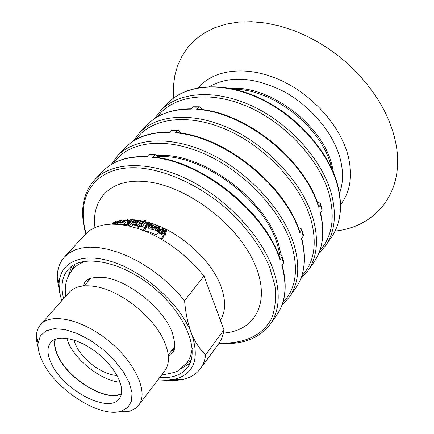 <?xml version="1.0" encoding="UTF-8"?>
<svg xmlns="http://www.w3.org/2000/svg" width="434" height="434" viewBox="0 0 434 434"><rect width="100%" height="100%" fill="white"/><g stroke="black" fill="none" stroke-linecap="round" stroke-linejoin="round"><path stroke-width="0.65" d="M38.154 347.504L36.668 340.961L36.467 334.983C36.809 330.811 38.192 327.339 40.617 324.567C50.908 312.296 82.71 319.391 109.102 341.222C135.63 362.895 148.743 392.721 138.696 405.188L135.321 408.454L130.124 411.02L124.27 412.17L116.67 412.045M42.684 361.842C39.228 354.887 37.698 348.648 38.094 343.142L40.4 335.829L45.874 330.871L54.212 328.695L64.883 329.547L77.133 333.431L90.044 340.115L102.625 349.104L113.876 359.705L122.93 371.081L129.115 382.349L132.012 392.656L131.491 401.255L127.688 407.58L120.961 411.264C100.01 418.143 55.915 389.944 42.684 361.842M40.617 324.567L69.087 292.489C75.115 285.99 84.95 284.227 98.594 287.189C123.294 292.532 154.13 317.878 164.15 341.081C169.694 353.889 169.868 363.882 164.66 371.048L138.696 405.188M63.635 298.63C60.472 286.375 61.986 276.626 68.176 269.384C81.755 253.51 121.2 260.905 153.3 287.454C185.562 313.809 200.448 351.079 187.504 367.479C181.596 374.949 172.325 378.318 159.685 377.591M73.888 340.017C76.449 348.849 82.704 357.193 92.648 365.043C101.236 371.45 109.384 374.949 117.104 375.535M120.158 382.245C102.391 380.889 77.127 361.918 68.876 343.847L66.717 338.314M121.515 393.497C106.802 402.291 68.849 379.663 58.264 356.303C55.047 349.63 54.098 343.918 55.411 339.16M121.433 393.936C106.33 402.313 68.583 379.582 57.982 356.238C54.83 349.706 53.838 344.07 54.999 339.328M51.516 363.828C47.056 354.545 46.807 347.384 50.773 342.345C57.912 333.692 80.171 338.818 98.567 354.041C117.061 369.144 126.397 389.987 119.29 398.667C108.825 414.112 63.51 390.28 51.516 363.828M205.629 354.681L223.96 329.851C223.222 335.346 221.405 340.066 218.503 344.021L200.394 368.683C203.237 364.804 204.984 360.139 205.629 354.681C199.965 349.582 195.229 342.421 191.427 333.204C199.911 358.533 194.334 373.896 174.712 379.289L166.737 380.292L157.927 379.896M200.394 368.683C196.266 374.179 190.385 377.792 182.752 379.528L174.614 380.591L165.679 380.32M60.283 295.657L57.293 279.312L57.272 276.377C57.494 268.554 59.903 262.087 64.498 256.971L69.299 252.876L75.245 249.821L82.243 247.895L90.191 247.158L98.952 247.646L108.381 249.376L118.298 252.338L128.513 256.489L138.82 261.751L149.014 268.038L158.882 275.227L168.229 283.169L176.85 291.697L184.58 300.637L203.98 276.019L223.96 329.851M61.709 300.8L59.615 292.234L59.062 284.221C59.474 261.87 82.558 251.319 114.495 262.521C146.361 273.518 180.625 305.129 191.427 333.204C187.835 323.699 185.551 312.843 184.58 300.637M57.293 279.312L57.809 278.742M64.498 256.971L85.189 234.431L90.06 230.237L96.05 227.069L103.064 225.013L111.001 224.128L119.724 224.465L129.082 226.033L138.907 228.816L148.998 232.792L159.159 237.881L169.184 243.995L178.873 251.02L188.025 258.805L196.45 267.192L203.98 276.019M147.077 156.544C127.732 155.914 112.911 160.889 102.614 171.463C112.623 161.068 127.346 156.202 146.779 156.864L148.949 154.526L150.354 154.271L155.426 154.672M318.621 207.235C305.064 160.217 244.695 111.847 196.716 109.417L197.465 109.162C245.346 111.712 305.08 159.576 318.719 206.454L318.621 207.235L320.525 204.642L320.514 203.486L319.033 202.656L317.314 202.369M300.735 278.796L307.739 270.99C317.135 257.449 318.93 240.018 313.131 218.693C303.404 184.824 270.263 147.88 232.423 129.728C194.557 111.516 157.303 113.914 139.569 132.75L146.871 125.106C157.168 114.419 171.88 109.097 191.014 109.135L193.201 106.78L199.456 106.802M298.348 227.866L300.198 228.208L301.641 229.038L301.663 230.324L299.758 232.912C285.36 185.562 223.564 136.01 175.141 132.837L177.316 130.477L178.569 130.238L179.768 131.513L180.463 133.108M175.141 132.837L175.965 132.571C224.275 135.864 285.377 184.868 299.856 232.049L299.758 232.912M282.105 265.055C287.514 285.268 285.784 301.831 276.908 314.742C285.653 302.173 287.297 285.735 281.84 265.418L283.722 262.841L283.684 261.404L282.1 256.423M209.497 86.599C229.738 75.288 254.59 76.959 284.042 91.612C311.221 106.39 333.475 133.233 340.191 158.676C343.516 171.669 343.283 183.262 339.486 193.456M320.525 204.642L321.1 207.81L322.115 210.224L320.666 204.018M196.716 109.417L198.891 107.052L195.718 107.203L193.201 106.78M320.444 212.508C325.137 232.553 322.929 249.165 313.825 262.348C322.82 249.425 324.952 232.917 320.221 212.817L322.115 210.224M301.706 238.19C306.74 258.328 304.76 274.923 295.766 287.981C304.646 275.221 306.545 258.74 301.462 238.526L303.35 235.939L302.276 233.525L301.663 230.324M283.722 262.841L282.577 260.427L281.888 255.762L280.489 254.942L278.503 254.536M198.891 107.052L200.014 106.824L201.23 108.137L201.843 109.623M280.033 259.765C264.718 212.118 201.425 161.323 152.578 157.33L153.484 157.054C202.201 161.166 264.74 211.363 280.125 258.821L280.033 259.765L281.921 257.194M152.578 157.33L154.743 154.981L151.488 155.068L148.949 154.526M154.743 154.981L156.142 154.726L157.325 155.963L158.106 157.683M144.169 230.758L145.466 229.266L145.14 227.59L139.732 226.125L137.714 228.42M142.835 230.237L145.14 227.59M138.896 227.069L138.533 225.854L133.309 224.904L131.741 226.673M128.393 225.875L127.667 224.356L122.903 224.324L122.475 224.807M126.636 225.512L127.667 224.356M136.591 228.062L138.533 225.854M122.084 224.752L121.867 224.373L120.142 224.508M121.591 224.682L121.867 224.373M165.913 229.553L162.831 231.566L164.03 228.615L163.227 228.224L158.963 230.774L159.728 231.127L162.962 229.141L161.757 232.109L162.56 232.505L165.75 230.432L164.562 233.541L165.387 233.98L166.737 229.977L165.913 229.553M163.504 231.127L164.03 228.615M159.728 231.127L159.658 232.662L158.915 232.315L158.963 230.774M159.658 232.662L162.17 231.089M162.56 232.505L162.408 233.997L161.627 233.611L161.757 232.109M162.408 233.997L165.056 232.261M165.387 233.98L165.148 235.429L164.35 235L164.562 233.541M165.148 235.429L166.737 229.977M159.094 226.358L156.007 228.447L157.216 225.582L156.419 225.262L152.15 227.921L152.909 228.213L156.148 226.147L154.933 229.016L155.73 229.347L158.931 227.204L157.737 230.221L158.562 230.59L159.924 226.716L159.094 226.358M157.065 227.731L157.216 225.582M152.909 228.213L153.045 229.825L152.307 229.543L152.15 227.921M153.045 229.825L155.171 228.441M155.73 229.347L155.779 230.931L155.003 230.606L154.933 229.016M155.779 230.931L158.063 229.396M158.562 230.59L158.524 232.136L157.726 231.778L157.737 230.221M158.524 232.136L158.958 230.953M159.039 230.725L159.929 228.284L159.924 226.716M145.428 225.675L145.786 227.356L146.513 227.573L146.182 225.897L149.404 223.743L148.162 226.521L148.954 226.781L152.15 224.562L150.934 227.476L151.754 227.774L153.142 224.042L152.323 223.76L149.236 225.913L150.473 223.147L149.687 222.897L145.428 225.675L146.182 225.897M146.513 227.573L148.206 226.429M148.954 226.781L149.204 228.436L148.439 228.181L148.162 226.521M149.204 228.436L151.075 227.139M151.754 227.774L151.922 229.402L151.13 229.109L150.934 227.476M151.922 229.402L152.22 228.631M152.594 227.644L153.348 225.68L153.142 224.042M150.734 224.866L150.473 223.147M145.661 222.523L146.068 224.221L146.92 224.449L147.457 223.83L147.072 222.137L146.204 221.904L145.661 222.523L146.535 222.756L147.072 222.137M146.92 224.449L146.535 222.756M144.885 220.092L143.448 221.432C140.719 220.76 139.2 221.568 138.885 223.857L141.446 224.112L141.077 224.53L141.766 224.693L145.645 220.271L144.885 220.092M139.314 225.175L139.45 225.599L141.489 225.973M141.766 224.693L142.233 226.407L141.56 226.244L141.077 224.53M142.233 226.407L146.101 221.98L145.645 220.271M142.504 222.908L142.878 221.747C140.974 221.345 139.911 221.969 139.683 223.618L141.164 223.808L142.504 222.908M142.265 223.152L140.887 223.879M136.732 223.646L137.339 225.382L136.634 225.262L135.999 223.526L136.732 223.646L139.542 220.456L138.815 220.336L135.999 223.526M137.339 225.382L138.804 223.722M139.97 221.682L139.542 220.456M135.088 225.181L134.925 224.741L135.658 224.861L136.205 224.242L135.473 224.123L134.925 224.741M135.815 225.311L135.658 224.861M136.634 225.463L136.205 224.242M134.621 220.092L133.77 219.734L131.746 222.832L133.721 223.163L135.511 222.414L132.592 222.501L132.902 221.823C135.148 222.094 136.531 221.557 137.052 220.217L134.29 220.201L134.491 219.794M131.746 222.837L132.511 224.595L134.952 224.812M136.097 224.226L135.511 222.414M133.292 222.734L132.902 221.823M136.222 220.521L134.654 220.401L133.287 221.405L136.222 220.521M133.113 220.732L132.62 219.653L131.627 220.011L131.497 219.68C128.898 219.745 127.477 220.716 127.227 222.599L128.242 224.438M127.227 222.599L129.43 222.425L128.03 223.998L128.724 224.036L132.62 219.653M128.724 224.036L129.538 225.788L128.865 225.751L128.03 223.998M129.538 225.788L131.882 223.147M130.569 221.226L131.008 220.081C129.175 220.163 128.171 220.884 127.992 222.241L130.569 221.226M127.336 221.617L126.56 220.206L127.314 220.184L127.856 219.571L127.108 219.599L126.56 220.206M127.786 221.052L127.314 220.184M128.366 220.515L127.856 219.571M122.898 222.121L122.247 221.069L124.281 220.239C124.07 221.459 123.088 222.23 121.341 222.555L121.401 222.056L120.739 222.208L120.647 222.968C123.18 222.707 124.629 221.671 124.981 219.843L122.247 221.069M121.732 222.588L121.401 222.056M123.842 224.291L125.996 221.579L125.128 220.092M122.502 222.344L121.704 221.08M120.088 221.758L120.516 220.754C118.818 221.204 117.847 221.996 117.598 223.136L120.088 221.758M120.712 221.655L121.216 220.331C118.797 220.787 117.364 221.872 116.92 223.581L120.712 221.655L121.026 222.143M120.598 224.465L121.254 223.944M116.469 222.143L116.014 221.546L115.477 221.731L113.274 224.101M118.308 221.459L117.95 220.96L117.392 221.118L114.088 224.112M113.838 224.107L116.014 221.546M114.571 222.734L114.158 222.23L113.648 222.441L112.146 224.101M112.471 224.101L114.158 222.23M114.549 224.118L115.021 223.798L114.722 224.123M115.156 224.139L117.95 220.96M161.589 239.264L163.569 236.926L163.802 235.478L158.204 232.662L156.316 234.865L146.546 230.861L144.441 230.861M160.916 238.874L163.802 235.478M198.278 87.733C213.799 69.391 246.469 65.171 279.268 79.628C312.046 94.037 340.408 125.73 348.122 155.822C352.875 175.699 350.352 191.985 340.544 204.685M173.421 98.198L173.34 86.795L174.756 75.82L177.69 65.436L182.15 55.791L188.123 47.056L195.566 39.385L204.414 32.924L214.575 27.814L225.924 24.174L238.309 22.112L251.552 21.7L265.445 22.986L279.756 25.986L294.247 30.678C329.401 44.794 357.301 67.731 377.949 99.484C386.211 112.802 391.902 126.169 395.011 139.596C406.832 189.262 377.737 226.662 335.086 231.094M177.316 130.477L174.099 130.596L171.571 130.113L177.935 130.195M281.997 305.08L289.407 297.002C298.679 283.641 300.219 266.237 294.035 244.781C283.684 210.696 249.599 173.068 211.103 154.244C172.58 135.354 135.082 137.182 117.598 155.768L125.22 147.788C135.381 137.236 150.11 132.126 169.396 132.462L171.571 130.113M303.35 235.939L303.328 234.648L301.82 229.629M71.718 270.474L74.946 264.257M191.22 359.84L185.747 364.213M68.556 275.427L71.681 266.248M189.902 363.426L181.504 368.271M84.153 285.854L91.162 277.896M174.701 346.576L168.251 354.99M87.288 282.29L88.786 278.867M174.213 349.088L171.142 351.22M153.441 157.433C195.446 149.437 264.322 197.481 277.494 244.868L279.973 254.839M282.876 302.531C295.755 289.212 298.733 270.274 291.794 245.715C281.091 210.506 244.619 171.685 204.75 154.016C164.855 136.238 127.9 141.446 113.437 163.249M230.503 88.417C269.557 85.053 322.391 124.808 331.934 165.083L333.637 173.199M234.908 89.366C273.523 89.333 321.919 127.9 331.126 166.157L331.853 169.059M337.636 184.987C342.979 206.145 340.815 223.738 331.147 237.772L325.305 246.062C334.809 232.364 336.844 214.922 331.397 193.738C322.25 160.103 289.999 123.82 252.8 106.303C215.573 88.726 178.575 91.645 160.629 110.692L154.515 118.661M331.147 237.772C340.685 224.031 342.789 206.589 337.462 185.454C328.505 151.9 296.547 115.835 259.565 98.529C222.55 81.158 185.643 84.245 167.632 103.357L160.629 110.692M319.825 250.608C332.064 236.828 335.205 218.166 329.26 194.627C319.885 160.222 285.925 123.175 247.738 106.623C209.519 89.984 172.906 95.491 157.227 116.947M301.749 276.024C314.297 262.451 317.363 243.642 310.945 219.604C300.936 184.797 265.76 146.887 226.749 129.799C187.71 112.607 150.907 117.972 135.788 139.602M255.002 96.478C282.095 108.359 304.088 126.44 320.986 150.723M153.663 156.153C196.347 148.607 265.478 197.199 278.726 244.933L281.259 255.208M276.908 314.742L270.268 324.16C279.393 311.015 280.652 293.655 274.049 272.08C263.026 237.794 227.953 199.466 188.774 179.915C149.567 160.303 111.847 161.502 94.655 179.801C82.503 193.77 79.563 211.754 85.829 233.758M282.192 264.935L282.198 265.375M94.975 227.524C91.102 198.881 111.012 178.021 145.395 181.58C184.455 184.862 234.995 221.839 253.337 260.986C272.08 300.149 256.369 330.963 223.385 333.084M219.278 342.903C243.17 344.233 262.597 335.802 271.592 318.404C275.161 309.008 276.295 298.256 275.004 286.158L269.536 266.943C260.628 246.42 246.382 227.058 226.808 208.852C200.269 185.991 168.365 171.012 141.24 168.11C96.543 163.813 74.773 195.284 86.133 233.454M220.391 320.238C225.658 311.769 225.957 300.789 221.286 287.297C211.683 258.87 175.2 227.546 144.555 221.519M143.784 221.356L143.307 221.259M141.723 220.96L139.602 220.618M138.674 220.494L137.111 220.309M133.65 220.054L132.788 220.027M131.621 219.962L130.059 220.022M129.044 220.06L128.149 220.109M126.576 220.239L125.301 220.385M120.961 411.264L129.283 411.275M38.094 343.142L36.467 334.983M174.712 379.289L182.752 379.528M59.062 284.221L57.272 276.377M168.365 356.14L172.786 352.055C175.537 349.533 175.358 343.05 172.26 332.607C164.041 309.545 130.07 281.102 104.198 277.407C83.203 276.811 85.737 282.051 82.997 285.968M86.03 261.073C78.88 263.509 76.644 265.483 72.662 269.373C66.38 277.326 64.102 286.256 65.827 296.162M192.202 348.35C191.372 354.654 189.522 359.564 186.647 363.074L179.475 369.692C178.455 371.444 172.526 373.202 161.687 374.96M117.598 155.768L111.104 164.605M167.632 103.357C186.067 83.914 223.033 80.957 259.879 98.165C296.726 115.357 328.549 151.178 337.571 184.748M318.67 253.602L325.305 246.062M146.871 125.106C157.385 114.267 172.184 108.858 191.269 108.863M313.825 262.348L307.739 270.99M295.766 287.981L289.407 297.002M219.04 343.261C241.841 345.155 258.914 338.786 270.268 324.16M139.45 225.599L138.891 223.857M142.878 221.747L142.965 222.034M137.605 221.703L137.149 220.521M121.531 224.394L120.647 222.968M121.352 220.543L121.764 221.177M116.925 223.581L117.397 224.259M139.569 132.75L133.265 141.131M102.614 171.463L94.655 179.801M125.22 147.788C135.63 137.068 150.446 131.865 169.667 132.169"/></g></svg>
